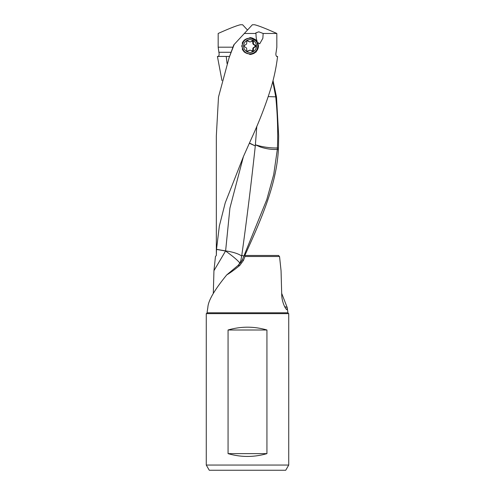<?xml version="1.0" encoding="UTF-8"?>
<svg xmlns="http://www.w3.org/2000/svg" width="495" height="495" viewBox="0 0 495 495"><rect width="100%" height="100%" fill="white"/><g stroke="black" fill="none" stroke-linecap="round" stroke-linejoin="round"><path stroke-width="0.74" d="M276.594 56.436L276.884 56.566C275.888 55.873 275.628 54.444 276.111 52.278L276.835 47.186L276.835 33.474L263.161 33.474L258.811 31.828L255.828 32.868L256.002 33.474L244.326 33.474L233.764 44.915L229.296 57.173M218.116 56.566C219.112 55.873 219.372 54.444 218.889 52.278L218.165 47.186L232.898 47.186M218.889 52.278L231.023 52.278M225.671 56.436L217.843 56.436M227.05 63.583L226.234 56.436L229.55 56.436M226.234 56.436L217.416 56.436L221.97 80.586M243.453 156.47L229.921 208.073L225.615 250.909L216.513 249.313L219.335 226.104L225.219 202.894L243.466 156.463L251.231 139.046C259.238 121.733 265.914 104.42 271.241 87.108L271.285 86.972C274.261 76.793 276.365 66.615 277.584 56.436L277.157 56.436M249.461 143.03L255.296 145.932L249.362 143.247M255.296 145.932C251.373 182.358 246.881 218.784 241.814 255.21L240.694 261.261L239.828 262.969C237.322 259.999 232.582 256.02 225.602 251.027L216.507 249.424L216.34 255.476L215.455 256.497L213.945 270.697L213.308 293.374M213.945 270.697L225.615 250.909C232.972 251.961 238.349 253.675 241.739 256.051M238.064 265.413L239.797 265.413C234.667 269.645 230.324 272.801 226.76 274.88L238.064 265.413L240.799 262.468L242.315 259.875L243.478 260.364L244.92 256.497L244.833 255.476C260.815 220.232 276.519 184.932 278.376 149.7L277.336 149.366C272.312 149.75 266.687 148.976 260.469 147.046L255.377 144.818L255.321 145.641M239.797 265.413L243.478 260.364M277.324 149.502L273.71 174.568L266.78 199.646L242.315 259.875M241.257 261.824L240.694 261.261M241.814 255.21L243.911 256.156M255.377 144.818L260.413 146.186C266.687 147.541 272.355 148.129 277.417 147.956L277.336 149.366M256.806 126.281L255.389 144.695M268.271 96.612L275.752 96.847C277.528 114.617 278.079 131.651 277.417 147.956L278.45 148.11L278.666 135.828L276.507 97.051L273.03 80.586M272.795 81.489L275.752 96.847L276.507 97.051M278.45 148.11L278.376 149.7M284.644 306.634L287.156 307.445L287.106 309.524C286.469 310.829 281.797 302.853 281.717 294.581L281.055 270.697L279.545 256.497L244.92 256.497M287.106 309.524L286.741 309.554A14.287 14.287 0 0 1 286.654 309.505M287.156 307.445L281.692 293.368M287.131 307.271L287.954 312.784A1.04 1.04 0 0 0 288.733 313.638L288.733 465.053L285.733 470.25L209.267 470.25L285.733 470.25M288.733 313.638L206.267 313.638A1.04 1.04 0 0 0 207.046 312.791L207.869 307.271C208.265 300.589 214.564 289.792 226.76 274.88M215.461 256.497L216.34 255.476L216.334 135.828L218.493 97.051L229.092 57.736L234.197 44.445M266.941 453.63C253.978 457.374 241.022 457.374 228.059 453.63L266.941 453.63L266.941 329.998L228.059 329.998C241.022 326.255 253.978 326.255 266.941 329.998M228.059 329.998L228.059 453.63M247.5 470.25L265.679 470.25L247.5 470.25M288.733 465.053L206.267 465.053L209.267 470.25M206.267 465.053L206.267 313.638M207.046 312.784L207.046 312.791A1.04 1.04 0 0 0 207.046 312.784L287.954 312.784M239.828 262.969L238.417 265.097M244.326 33.474L252.382 24.75L254.603 24.75C258.409 25.635 265.821 28.543 276.835 33.474M250.043 37.62A8.44 8.409 -90 0 1 256.026 40.683L256.193 41.382M252.747 53.33L253.013 53.732C254.009 53.714 258.39 50.719 258.433 46.047L257.74 42.446L258.526 46.047L256.138 51.987L250.216 54.487L244.245 52.043L241.708 46.047L244.196 40.101L250.216 37.62L257.289 41.599C254.752 38.82 254.331 38.511 256.026 40.683L254.826 39.241M253.013 53.732A8.44 8.409 -90 0 1 249.876 54.481M263.161 33.474L262.857 38.307L259.677 43.876L257.74 42.446M257.289 41.599C256.416 39.724 255.983 37.02 256.002 33.474M218.165 47.186L218.165 33.474C229.179 28.543 236.591 25.635 240.397 24.75L242.618 24.75L247.5 30.04M250.043 41.889A2.228 2.215 -90 0 1 248.434 41.19A1.052 1.052 90 0 0 246.665 42.217A2.228 2.215 -90 0 1 245.05 45.02A1.052 1.052 90 0 0 245.05 47.075A2.228 2.215 -90 0 1 246.665 49.877A1.052 1.052 90 0 0 248.434 50.898A2.228 2.215 -90 0 1 251.658 50.898A1.052 1.052 90 0 0 253.428 49.877A2.228 2.215 -90 0 1 255.036 47.075A1.052 1.052 90 0 0 255.036 45.02A2.228 2.215 -90 0 1 253.428 42.217A1.052 1.052 90 0 0 251.658 41.19A2.228 2.215 -90 0 1 250.043 41.889L247.123 40.862M251.875 40.862L252.852 42.217C252.524 43.628 253.063 44.562 254.461 45.02L255.036 45.02M255.036 47.075L254.461 47.075L255.302 46.047L254.461 45.02M254.461 47.075C253.063 47.532 252.524 48.467 252.852 49.877L253.428 49.877M251.875 51.233L252.852 49.877M250.043 50.205L247.123 51.233M250.043 39.606A6.441 6.416 -90 0 1 256.466 46.047A6.441 6.416 -90 0 1 250.043 52.489A6.441 6.416 -90 0 1 243.627 46.047A6.441 6.416 -90 0 1 250.043 39.606M249.975 38.257A7.79 7.759 -90 0 1 257.74 46.047A7.79 7.759 -90 0 1 249.975 53.837A7.79 7.759 -90 0 1 242.216 46.047A7.79 7.759 -90 0 1 249.975 38.257L249.437 38.257A7.79 7.759 90 0 0 242.185 43.263M242.222 48.931A7.79 7.759 90 0 0 249.437 53.837L249.975 53.837M244.833 255.476L278.666 255.476L279.626 257.041M247.859 50.898L248.434 50.898M247.859 41.19L248.434 41.19M252.852 42.217L253.428 42.217"/></g></svg>
